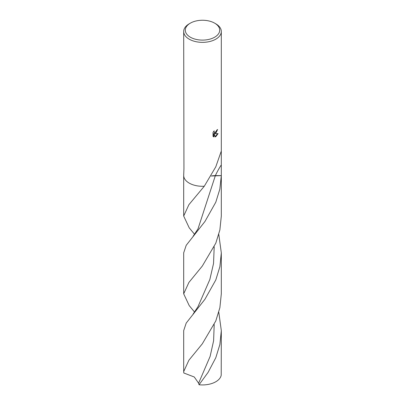<?xml version="1.0" encoding="UTF-8"?>
<svg xmlns="http://www.w3.org/2000/svg" width="405" height="405" viewBox="0 0 405 405"><rect width="100%" height="100%" fill="white"/><g stroke="black" fill="none" stroke-linecap="round" stroke-linejoin="round"><path stroke-width="0.61" d="M215.799 133.301L214.665 133.751L218.098 133.609L215.799 136.662L215.237 136.905L214.037 133.807L214.037 136.961L213.015 136.363L213.015 132.465L214.194 130.84L214.032 131.615L214.478 132.526L215.799 132.258L216.827 130.066A18.812 10.859 0 0 0 217.622 129.489L215.799 133.301M214.66 23.156L215.799 23.819A18.812 10.859 180 0 1 221.312 31.494A18.812 10.859 180 0 1 215.799 39.174A18.812 10.859 180 0 1 195.301 41.528A18.812 10.859 180 0 1 183.688 31.494A18.812 10.859 180 0 1 189.201 23.819A18.812 10.859 180 0 1 189.201 23.814L190.34 23.156A17.197 9.928 180 0 1 214.66 23.156A17.197 9.928 180 0 1 214.66 37.199A17.197 9.928 180 0 1 190.34 37.199A17.197 9.928 180 0 1 190.34 23.156L189.201 23.819M183.688 31.494L183.946 168.814L183.688 175.431A18.812 10.859 180 0 0 204.282 186.239L215.799 166.794L221.307 151.024L221.307 175.608L211.223 176.013L221.307 175.623L219.834 189.15L215.799 202.191L204.95 221.484L186.209 245.308L183.688 252.836L183.688 293.822L188.882 282.467L202.277 266.095L215.799 243.172L219.88 229.929L221.312 216.052L221.312 175.486M217.257 129.762L214.336 133.559L214.665 133.751M214.478 132.526L213.698 131.423M213.329 136.642L213.703 136.769L213.703 133.615L214.037 133.807M215.136 136.632L217.662 133.665M213.703 136.769L214.037 136.961M221.307 175.309A18.812 10.859 180 0 1 221.312 175.431A18.812 10.859 180 0 1 221.307 175.608L215.364 175.608A81.734 65.028 98.2 0 1 221.054 165.245M218.791 312.214L221.312 330.607L221.216 375.167A18.812 10.859 180 0 1 215.799 381.753A18.812 10.859 180 0 1 199.037 384.75L198.612 383.186L194.273 376.994L183.784 372.985L183.688 371.593L188.887 360.232L202.287 343.845L215.799 320.942L219.88 307.694L221.312 293.822L221.312 252.836L219.88 266.713L215.799 279.956L204.95 299.255L186.209 323.079L183.688 330.607L183.688 371.593M221.312 330.607L219.88 344.483L215.799 357.726L208.064 372.433L199.037 384.75M194.628 312.154L189.201 305.583L183.688 293.822M194.628 234.384L189.201 227.818L183.688 216.052L188.882 204.702L204.282 186.239M218.791 234.444L221.312 252.836M211.218 176.028A12.54 7.239 180 0 1 215.359 175.623L197.979 228.931L193.084 236.333M214.199 246.817L213.536 263.503L209.841 279.506L197.974 306.707L193.089 314.093M214.199 324.587L213.597 340.828L210.109 356.44L198.612 383.186M221.312 175.431L221.312 174.727M221.312 151.03L221.312 31.494M183.688 175.486L183.688 216.052"/></g></svg>
